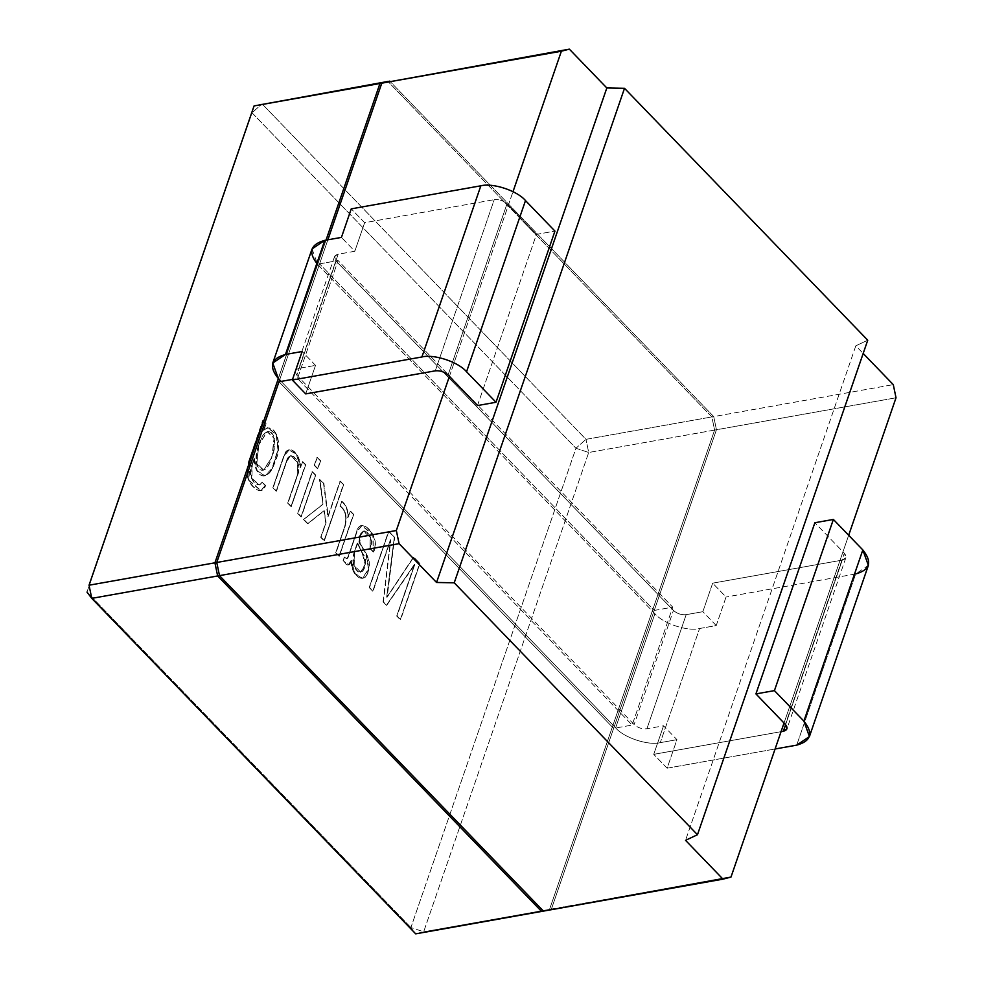 <?xml version="1.0" encoding="UTF-8"?>
<svg xmlns="http://www.w3.org/2000/svg" width="983" height="983" viewBox="0 0 983 983"><rect width="100%" height="100%" fill="white"/><g stroke="black" fill="none" stroke-linecap="round" stroke-linejoin="round"><path stroke-width="0.74" stroke-dasharray="4.92 3.69" d="M449.391 376.452L513.003 191.685L449.391 376.452M327.867 239.803L319.586 263.862L338.103 260.569L297.493 378.492L292.541 379.377L297.493 378.492L338.103 260.569L672.741 607.15L654.236 610.443L716.447 429.755L896.017 397.783L716.447 429.755L654.236 610.443L319.586 263.862L327.867 239.803L279.639 379.88L327.867 239.803M713.719 416.595L389.772 81.122L713.719 416.595L716.447 429.755L713.719 416.595L893.289 384.636L711.864 416.927L387.929 81.442L711.864 416.927L714.592 430.087L716.447 429.755L551.414 909.054L613.625 728.366L632.143 725.061L672.741 607.15L632.143 725.061L297.493 378.492L632.143 725.061L613.625 728.366L551.414 909.054L543.439 911.106L730.983 877.082L549.558 909.373L714.592 430.087L549.558 909.373L541.584 911.438L551.414 909.054L716.447 429.755L713.719 416.595L389.772 81.122L713.719 416.595L716.447 429.755L714.592 430.087L711.864 416.927L713.719 416.595M867.743 340.204L855.812 345.819L863.185 353.462L855.812 345.819L685.532 840.33L855.812 345.819L867.743 340.204M848.673 535.28L784.029 723.021L848.673 535.28M278.988 381.785L613.625 728.366L278.988 381.785M654.236 610.443L672.741 607.15L338.103 260.569L319.586 263.862L654.236 610.443M326.024 240.135L278.361 378.553L326.024 240.135M543.439 911.106L551.414 909.054L543.439 911.106M271.849 457.304L263.727 470.193L256.821 463.423L258.861 444.746L256.44 463.497L263.358 470.255L271.849 457.304L274.024 438.455L267.081 431.623L258.861 444.746L267.45 431.562L274.392 438.381L271.849 457.304C281.126 434.572 266.393 419.336 259.229 444.685C250.198 467.183 264.734 482.235 271.849 457.304M410.919 927.559L86.983 592.073L252.017 112.787L575.952 448.26L410.919 927.559L423.673 931.786L588.706 452.487L714.592 430.087L549.558 909.373L423.673 931.786L549.558 909.373L714.592 430.087L711.864 416.927L585.979 439.34L262.043 103.854L585.979 439.34L711.864 416.927L387.929 81.442L711.864 416.927L714.592 430.087L588.706 452.487L423.673 931.786L415.698 933.85L423.673 931.786L410.919 927.559L415.698 933.85L410.919 927.559L575.952 448.26L588.706 452.487L585.979 439.34L588.706 452.487L575.952 448.26L585.979 439.34L575.952 448.26L252.017 112.787L86.983 592.073L410.919 927.559M263.493 430.259L265.729 423.747L262.682 420.577L249.326 459.344C245.209 470.783 246.426 479.913 252.975 486.72C258.898 492.262 262.977 491.893 265.226 485.602L261.908 482.161C257.534 490.984 245.91 476.116 251.918 464.91L254.376 458.483C253.123 472.123 266.012 488.379 274.884 461.494C284.161 442.203 273.163 420.884 263.591 430.37L266.098 423.685L263.493 430.259M290.98 506.54L305.357 464.787L302.383 461.703L300.257 467.478C299.68 451.775 287.245 443.075 283.694 456.247L272.844 487.752L276.162 491.193L286.544 461.039C289.948 447.265 302.629 463.534 297.321 475.084L287.663 503.112L291.361 506.478L305.738 464.726L290.98 506.54L287.663 503.112L290.98 506.54M300.995 516.911L315.371 475.158L312.029 471.693L297.652 513.445L300.995 516.911L315.74 475.084L300.995 516.911L297.652 513.445L300.995 516.911M317.558 468.793L320.311 460.781L316.968 457.316L314.216 465.328L317.558 468.793L320.691 460.72L317.558 468.793L314.216 465.328L317.558 468.793M324.009 540.748L343.337 484.619L340.007 481.179L327.904 516.358L323.554 483.636L319.475 479.409L322.977 504.095L303.489 519.503L307.581 523.73L323.899 510.779L325.717 522.71L320.691 537.308L324.378 540.675L343.706 484.558L324.009 540.748L320.691 537.308L324.009 540.748M338.988 556.255L353.364 514.502L350.046 511.074L347.675 517.549C347.982 510.386 345.955 505.016 341.58 501.428L339.958 506.147C345.5 510.14 347.06 517.009 344.64 526.777L335.67 552.827L339.356 556.194L353.733 514.441L338.988 556.255L335.67 552.827L338.988 556.255M369.927 548.563L373.245 552.004C381.49 536.435 359.237 514.908 356.657 531.717L348.142 556.452C347.368 558.713 346.409 559.266 345.254 558.086L344.308 557.103L343.116 560.58C346.544 565.975 349.026 566.429 350.575 561.92L351.164 560.642C351.029 577.635 365.565 584.566 367.839 571.467C369.964 565.753 369.313 559.843 365.909 553.724L360.528 544.754C355.785 541.043 362.174 525.082 367.544 533.302C371.377 537.418 372.164 542.505 369.927 548.563L373.626 551.93L369.927 548.563L370.247 537.369L363.28 531.09L359.139 538.008L360.528 544.754L365.909 553.724L368.514 569.083L362.334 578.348L354.789 573.667L351.164 560.642L355.158 573.593L362.702 578.287L368.883 569.022L366.278 553.662L360.896 544.693L359.508 537.934L363.661 531.017L370.616 537.296L369.927 548.563M400.265 619.72L419.594 563.603L413.425 557.214L386.786 597.234L394.306 537.418L388.518 531.422L369.19 587.539L372.717 591.201L390.534 539.9L383.075 601.915L386.393 605.344L414.408 564.635L396.714 616.034L400.265 619.72L419.962 563.529L400.265 619.72L396.714 616.034L400.265 619.72M541.584 911.438L549.558 909.373L541.584 911.438M254.069 105.918L252.017 112.787L262.043 103.854L252.017 112.787L254.069 105.918M396.714 616.034L414.789 564.561L396.714 616.034M414.31 564.525L386.393 605.344L414.31 564.525M386.393 605.344L383.075 601.915L386.393 605.344M383.075 601.915L390.902 539.827L383.075 601.915M390.423 539.79L372.717 591.201L390.423 539.79M372.717 591.201L369.19 587.539L372.717 591.201M369.19 587.539L388.887 531.348L369.19 587.539M388.518 531.422L394.687 537.357L388.518 531.422M394.306 537.418L386.663 597.099L394.306 537.418M386.786 597.234L413.794 557.152L386.786 597.234M413.425 557.214L419.962 563.529L413.425 557.214M419.962 563.529L400.634 619.659L397.083 615.972L414.789 564.561L386.761 605.282L383.444 601.842L390.792 539.716L373.098 591.127L369.559 587.478L388.887 531.348L394.687 537.357L387.155 597.173L413.794 557.152L419.962 563.529M357.259 543.157L354.199 552.016L357.738 543.194L362.715 553.527L365.516 564.303L360.822 572.241L354.138 565.348L354.58 551.954L353.769 565.409L360.454 572.303L365.148 564.365L362.346 553.589L357.357 543.255L362.346 553.589C369.006 560.863 362.776 577.635 356.964 570.767C352.725 566.208 351.803 559.966 354.199 552.016L357.259 543.157M351.054 560.531L348.265 564.893L343.116 560.58L348.646 564.832L351.054 560.531M343.116 560.58L344.677 557.029L343.116 560.58M344.308 557.103L346.52 558.676L348.142 556.452L356.657 531.717L361.695 525.586L372.803 534.838L373.245 552.004L373.171 534.777L362.076 525.524L357.026 531.656L348.51 556.378L346.888 558.614L344.308 557.103M373.626 551.93L370.308 548.502C372.545 542.432 371.746 537.345 367.912 533.228C362.543 525.008 356.153 540.982 360.896 544.693L366.278 553.662C369.682 559.769 370.333 565.68 368.207 571.393C365.934 584.504 351.398 577.574 351.533 560.58L350.956 561.858C349.407 566.355 346.913 565.913 343.485 560.519L344.677 557.029L345.623 558.012C346.778 559.192 347.749 558.651 348.51 556.378L357.026 531.656C359.606 514.834 381.859 536.374 373.626 551.93M357.738 543.194L354.58 551.954C352.184 559.892 353.094 566.147 357.333 570.705C363.145 577.574 369.387 560.802 362.715 553.527L357.738 543.194M335.67 552.827L344.64 526.777C347.06 517.009 345.5 510.14 339.958 506.147L340.327 506.085C345.869 510.066 347.429 516.947 345.008 526.716L335.67 552.827M339.958 506.147L341.949 501.367L339.958 506.147M341.58 501.428C345.955 505.016 347.982 510.386 347.675 517.549L348.043 517.476C348.351 510.312 346.323 504.943 341.949 501.367L341.58 501.428M347.785 517.648L350.415 511L347.785 517.648M350.046 511.074L353.733 514.441L350.046 511.074M353.733 514.441L339.356 556.194L336.039 552.753L345.008 526.716C347.429 516.947 345.869 510.066 340.327 506.085L341.949 501.367C346.323 504.943 348.351 510.312 348.043 517.476L350.415 511L353.733 514.441M320.691 537.308L326.086 522.649L320.691 537.308M325.717 522.71L324.267 510.718L325.717 522.71M323.899 510.779L307.581 523.73L323.899 510.779M307.581 523.73L303.489 519.503L307.581 523.73M303.489 519.503L323.346 504.033L303.489 519.503M322.977 504.095L319.844 479.335L322.977 504.095M319.475 479.409L323.923 483.562L319.475 479.409M323.554 483.636L327.794 516.247L323.554 483.636M327.904 516.358L340.388 481.117L327.904 516.358M340.007 481.179L343.706 484.558L340.007 481.179M343.706 484.558L324.378 540.675L321.06 537.246L326.086 522.649L324.267 510.718L307.949 523.656L303.858 519.429L323.346 504.033L319.844 479.335L323.923 483.562L328.273 516.284L340.388 481.117L343.706 484.558M314.216 465.328L317.337 457.255L314.216 465.328M316.968 457.316L320.691 460.72L316.968 457.316M320.691 460.72L317.927 468.731L314.585 465.266L317.337 457.255L320.691 460.72M297.652 513.445L312.397 471.619L297.652 513.445M312.029 471.693L315.74 475.084L312.029 471.693M315.74 475.084L301.363 516.837L298.021 513.384L312.397 471.619L315.74 475.084M287.663 503.112L297.321 475.084L297.37 462.243L290.563 455.731L286.544 461.039L276.162 491.193L286.913 460.966L290.931 455.67L297.751 462.17L297.689 475.022L287.663 503.112M276.162 491.193L272.844 487.752L276.162 491.193M272.844 487.752L283.694 456.247L288.879 449.858L296.276 454.33L300.626 467.404L296.645 454.269L289.248 449.796L284.062 456.186L272.844 487.752M300.38 467.539L302.752 461.641L300.38 467.539M302.383 461.703L305.738 464.726L302.383 461.703M305.738 464.726L291.361 506.478L288.031 503.038L297.689 475.022C302.997 463.46 290.317 447.204 286.913 460.966L276.53 491.131L273.213 487.691L284.062 456.186C287.614 443.014 300.048 451.701 300.626 467.404L302.752 461.641L305.738 464.726M263.591 430.37L267.437 427.642L276.186 434.609L277.894 449.501L272.045 468.399L264.857 475.821L256.968 470.955L254.376 458.483L257.349 470.894L265.226 475.747L272.414 468.338L278.263 449.428L276.567 434.535L267.806 427.58L263.591 430.37M254.192 458.287L251.918 464.91L251.488 478.426L259.18 484.988L262.277 482.1L259.561 484.914L251.857 478.365L252.287 464.848L254.192 458.287M261.908 482.161L265.594 485.541L261.908 482.161M265.226 485.602L260.63 490.578L248.699 480.441L249.326 459.344L263.051 420.515L249.694 459.282L249.068 480.38L260.999 490.505L265.226 485.602M262.682 420.577L266.098 423.685L262.682 420.577M266.098 423.685L263.96 430.296C273.532 420.822 284.529 442.141 275.252 461.432C266.381 488.318 253.491 472.049 254.744 458.422L252.287 464.848C246.278 476.055 257.902 490.922 262.277 482.1L265.594 485.541C263.346 491.819 259.266 492.2 253.344 486.659C246.794 479.851 245.578 470.722 249.694 459.282L263.051 420.515L266.098 423.685M258.861 444.746C266.024 419.397 280.757 434.646 271.48 457.365C264.366 482.309 249.829 467.257 258.861 444.746M312.053 248.932L317.595 264.378L278.3 378.504L317.595 264.378L654.911 613.724L615.628 727.85L654.911 613.724C663.034 623.541 687.584 631.676 699.577 628.518L660.281 742.644L699.577 628.518L716.238 625.557L726.056 597.025L712.675 583.165L842.259 560.101C846.388 558.946 847.076 556.661 844.311 553.232L814.87 522.735L844.311 553.232L785.368 724.41L844.311 553.232L845.896 557.644L842.259 560.101L785.601 724.655L842.259 560.101L712.675 583.165L702.845 611.696L686.183 614.658L646.9 728.772L686.183 614.658C681.379 615.1 677.127 613.687 673.429 610.431L634.133 724.545L673.429 610.431L336.1 261.085L334.527 256.674L338.152 254.228L298.857 368.342L315.518 365.381L298.857 368.342L295.846 369.768L298.857 368.342L338.152 254.228L354.814 251.255L341.433 237.394L354.814 251.255L338.152 254.228C334.036 255.371 333.348 257.657 336.1 261.085L296.817 375.199L634.133 724.545C637.832 727.813 642.083 729.214 646.9 728.772L663.562 725.81L676.943 739.671L667.113 768.202L775.095 748.985L667.113 768.202L676.943 739.671L660.281 742.644C648.301 745.79 623.738 737.655 615.628 727.85L281.113 381.404L615.628 727.85C623.738 737.655 648.301 745.79 660.281 742.644L676.943 739.671L663.562 725.81L646.9 728.772C642.083 729.214 637.832 727.813 634.133 724.545L296.817 375.199L295.084 371.979L296.817 375.199L336.1 261.085L673.429 610.431C677.127 613.687 681.379 615.1 686.183 614.658L702.845 611.696L716.238 625.557L699.577 628.518C687.584 631.676 663.034 623.541 654.911 613.724L316.796 263.53M315.518 365.381L302.137 351.509L315.518 365.381L305.701 393.9L315.518 365.381M477.492 405.561L536.435 234.384L554.953 231.091L536.435 234.384L477.492 405.561M448.051 375.064L506.982 203.886L536.435 234.384L506.982 203.886L448.051 375.064M435.285 370.837L494.228 199.66C499.032 199.217 503.284 200.63 506.982 203.886C503.284 200.63 499.032 199.217 494.228 199.66L435.285 370.837M354.814 251.255L364.644 222.723L494.228 199.66L364.644 222.723L351.25 208.863L364.644 222.723L354.814 251.255M663.562 725.81L653.732 754.342L781.055 731.671L653.732 754.342L663.562 725.81M855.652 573.961L726.056 597.025L855.652 573.961L796.709 745.139L855.652 573.961L868.37 565.385M716.238 625.557L702.845 611.696L712.675 583.165L726.056 597.025L716.238 625.557M667.113 768.202L653.732 754.342L667.113 768.202M334.527 256.674L295.232 370.788M845.896 557.644L786.953 728.821"/><path stroke-width="1.47" d="M867.743 340.204L624.512 88.298L454.232 582.808L697.475 834.727L867.743 340.204L697.475 834.727L454.232 582.808L436.55 582.477L399.073 543.66L219.504 575.633L543.439 911.106L723.009 879.146L685.532 840.33L697.475 834.727L685.532 840.33L723.009 879.146L730.983 877.082L784.029 723.021L730.983 877.082L543.439 911.106L219.504 575.633L216.764 562.473L396.333 530.513L449.391 376.452L396.333 530.513L399.073 543.66L436.55 582.477L454.232 582.808L624.512 88.298L867.743 340.204M278.988 381.785L216.764 562.473L278.988 381.785L292.541 379.377L278.988 381.785M513.003 191.685L561.379 51.214L381.797 83.174L327.867 239.803L381.797 83.174L569.354 49.15L606.83 87.966L624.512 88.298L606.83 87.966L436.55 582.477L606.83 87.966L569.354 49.15L561.379 51.214L513.003 191.685M863.185 353.462L893.289 384.636L863.185 353.462M896.017 397.783L848.673 535.28L896.017 397.783L893.289 384.636L896.017 397.783M399.073 543.66L396.333 530.513L216.764 562.473L219.504 575.633L399.073 543.66M561.379 51.214L569.354 49.15L381.797 83.174L561.379 51.214M543.439 911.106L219.504 575.633L217.648 575.952L541.584 911.438L543.439 911.106L541.584 911.438L217.648 575.952L214.921 562.804L216.764 562.473L279.639 379.88L216.764 562.473L219.504 575.633L543.439 911.106M327.867 239.803L381.797 83.174L379.954 83.506L326.024 240.135L379.954 83.506L389.772 81.122L381.797 83.174L327.867 239.803M278.361 378.553L214.921 562.804L278.361 378.553L214.921 562.804L217.648 575.952L219.504 575.633L216.764 562.473L214.921 562.804L278.361 378.553M387.929 81.442L254.069 105.918L89.035 585.217L214.921 562.804L217.648 575.952L91.763 598.364L415.698 933.85L541.584 911.438L217.648 575.952L541.584 911.438L415.698 933.85L91.763 598.364L217.648 575.952L214.921 562.804L89.035 585.217L91.763 598.364L86.983 592.073L91.763 598.364L89.035 585.217L254.069 105.918L387.929 81.442L254.069 105.918L379.954 83.506L326.024 240.135L379.954 83.506L387.929 81.442M295.084 371.979L295.846 369.768L295.084 371.979M317.595 264.378C307.937 252.385 310.333 244.374 324.771 240.356L285.475 354.482L302.137 351.509L285.475 354.482C271.038 358.5 268.642 366.499 278.3 378.504L281.113 381.404L278.3 378.504L272.758 363.059L285.475 354.482L324.771 240.356L341.433 237.394L324.771 240.356L312.053 248.932L272.758 363.059M554.953 231.091L496.01 402.268L477.492 405.561L448.051 375.064C444.353 371.807 440.089 370.394 435.285 370.837L305.701 393.9L292.32 380.04L421.904 356.976L480.847 185.799L351.25 208.863L341.433 237.394L351.25 208.863L480.847 185.799L421.904 356.976C433.884 353.819 458.447 361.965 466.556 371.771L525.5 200.593C517.39 190.776 492.827 182.641 480.847 185.799C492.827 182.641 517.39 190.776 525.5 200.593L466.556 371.771L496.01 402.268L554.953 231.091L525.5 200.593L554.953 231.091M781.055 731.671L783.316 731.278L785.601 724.655L783.316 731.278L786.953 728.821L785.368 724.41L755.927 693.912L814.87 522.735L755.927 693.912L774.432 690.619L833.375 519.442L814.87 522.735L833.375 519.442L774.432 690.619L803.885 721.117L862.828 549.939L833.375 519.442L862.828 549.939L803.885 721.117L809.427 736.562L796.709 745.139L775.095 748.985L796.709 745.139C811.147 741.121 813.543 733.109 803.885 721.117L774.432 690.619L755.927 693.912L785.368 724.41C788.133 727.838 787.444 730.123 783.316 731.278L781.055 731.671M809.427 736.562L868.37 565.385L862.828 549.939C872.474 561.932 870.09 569.943 855.652 573.961M302.137 351.509L292.32 380.04L302.137 351.509M477.492 405.561L496.01 402.268L466.556 371.771C458.447 361.965 433.884 353.819 421.904 356.976L292.32 380.04L305.701 393.9L435.285 370.837C440.089 370.394 444.353 371.807 448.051 375.064L477.492 405.561"/></g></svg>
